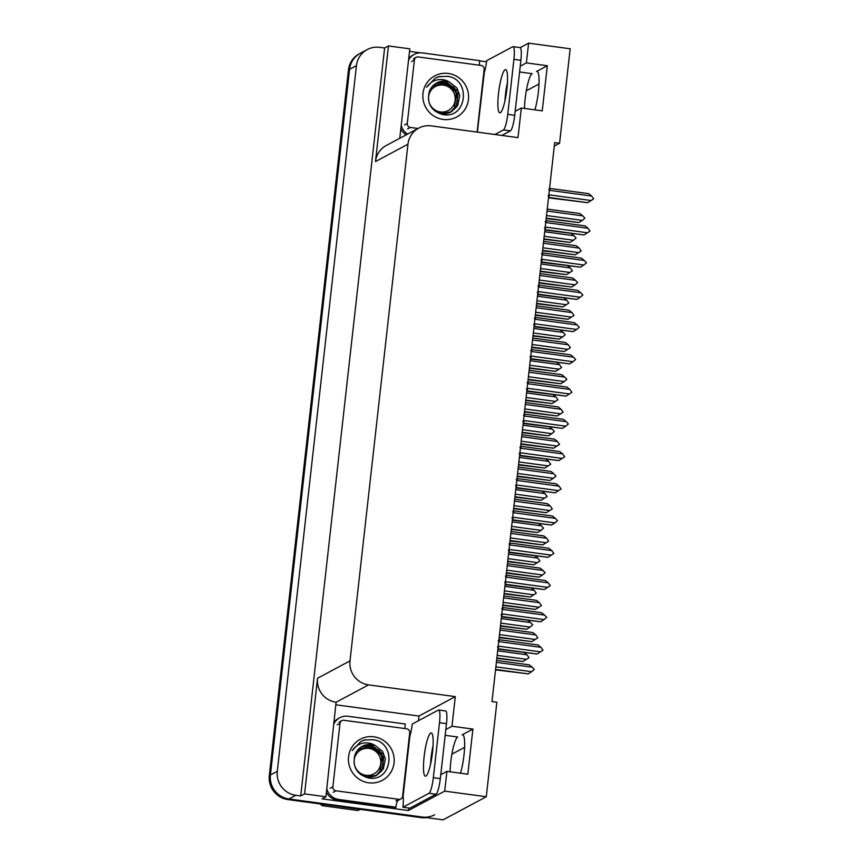 <?xml version="1.0" encoding="UTF-8"?>
<svg xmlns="http://www.w3.org/2000/svg" width="863" height="863" viewBox="0 0 863 863"><rect width="100%" height="100%" fill="white"/><g stroke="black" fill="none" stroke-linecap="round" stroke-linejoin="round"><path stroke-width="1.29" d="M445.179 735.319L457.714 737.013A22.891 4.078 -82.3 0 0 450.777 761.932A22.891 4.078 -82.3 0 0 450.108 771.802M524.521 108.447A22.891 4.078 97.7 0 1 525.189 98.587A22.891 4.078 97.7 0 1 532.126 73.668L519.58 71.963M554.294 146.084L559.569 143.258L570.173 48.781L528.609 43.15L526.387 62.891L547.315 65.728L536.527 71.5A22.891 4.078 97.7 0 1 537.066 71.381A22.891 4.078 97.7 0 1 538.933 85.469A22.891 4.078 97.7 0 1 534.877 109.849M440.756 774.661L446.926 771.371L444.704 791.112L486.268 796.743L443.075 819.85L288.954 798.965A21.456 20.939 -118.1 0 1 270.41 774.985L349.558 69.331A21.456 20.939 -118.1 0 1 360.356 53.247A21.456 20.939 -118.1 0 0 349.558 69.331L270.41 774.985A21.456 20.939 -118.1 0 0 288.954 798.965L422.158 817.013A21.456 20.939 -118.1 0 0 434.65 814.78M336.225 704.844L418.987 716.053L418.469 720.713M408.674 808.016L408.393 810.54L322.061 798.847L325.912 796.786L336.085 702.245A21.456 20.939 61.9 0 1 317.541 678.253L304.574 793.895L325.912 796.786M409.526 51.359L420.141 52.805M479.666 60.874L486.527 61.802M399.774 138.274L409.806 48.824L388.469 45.933L375.491 161.564A21.456 20.939 61.9 0 1 386.3 145.48L418.76 128.112A21.456 20.939 61.9 0 0 407.962 144.197L350 660.885A21.456 20.939 61.9 0 0 368.555 684.877L455.308 696.624L418.987 716.053M384.618 47.994L300.712 795.956L295.836 795.287A21.456 20.939 -118.1 0 1 277.293 771.306L356.441 65.642A21.456 20.939 -118.1 0 1 379.731 47.325L384.618 47.994L388.469 45.933M528.609 43.15L520.195 47.648M444.704 791.112L408.393 810.54M304.574 793.895L300.712 795.956M451.899 754.154L464.596 747.358M526.301 90.809L539.008 84.013M486.268 796.743L496.872 702.255L491.986 701.597L554.693 142.6L559.569 143.258M515.168 111.316L521.328 108.015L518.005 137.627L431.252 125.879A21.456 20.939 61.9 0 0 418.76 128.112M455.308 696.624L451.985 726.247L445.826 729.537M526.387 62.891L520.227 66.192M446.926 771.371L467.843 774.208L472.902 729.073L451.985 726.247M547.315 65.728L542.255 110.852L521.328 108.015M460.475 773.205A22.891 4.078 -82.3 0 0 464.521 748.825A22.891 4.078 -82.3 0 0 462.665 734.726A22.891 4.078 -82.3 0 0 462.115 734.845L463.151 734.985M472.902 729.073L462.115 734.845M426.57 817.617A21.456 20.939 -118.1 0 1 421.058 817.606L287.854 799.559A21.456 20.939 -118.1 0 1 269.31 775.567L348.458 69.914A21.456 20.939 -118.1 0 1 359.256 53.83L367.239 49.558M496.84 658.361L523.064 661.49L496.883 657.94M497.681 650.831L526.991 654.812L524.078 652.46M526.991 654.812L529.03 657.671L526.484 659.321L497.174 655.351M523.064 661.49L526.484 659.321M495.545 669.861L528.242 673.874L495.599 669.44M496.387 662.342L532.169 667.185L534.273 669.472L531.662 671.705L495.88 666.851M532.169 667.185L529.256 664.844L496.603 660.422M528.242 673.874L531.662 671.705M498.156 640.67L499.289 641.684A4.865 0.863 -82.3 0 0 499.03 639.699L498.933 639.666M499.289 641.684L540.972 647.336L538.048 644.985L499.03 639.699M540.972 647.336L543 650.195L540.465 651.845L498.782 646.193L497.455 646.872M497.875 649.127L537.045 654.014L498.016 648.728A4.865 0.863 -82.3 0 0 498.782 646.193M537.045 654.014L540.465 651.845M506.905 88.965A21.812 3.884 -82.3 0 0 505.642 69.59A21.812 3.884 -82.3 0 0 498.512 93.452A21.812 3.884 -82.3 0 0 499.785 112.816A21.812 3.884 -82.3 0 0 506.905 88.965M504.952 100.874A21.812 3.884 97.7 0 1 505.491 94.391A21.812 3.884 97.7 0 1 507.444 82.481M477.358 132.125L484.294 72.557A14.304 2.546 97.7 0 0 486.656 60.69L512.741 46.731A14.304 2.546 97.7 0 1 513.086 46.667A14.304 2.546 97.7 0 1 513.917 59.364L507.746 114.358A14.304 2.546 97.7 0 1 503.409 129.935L494.877 134.499M513.086 46.667L520.055 47.605A14.304 2.546 97.7 0 1 520.885 60.313L514.715 115.308A14.304 2.546 97.7 0 1 510.389 130.885L501.856 135.448M400.831 128.835A14.304 13.959 61.9 0 0 406.214 134.822M407.584 134.089A14.304 13.959 -118.1 0 1 401.209 125.415M408.544 60.097A14.304 13.959 -118.1 0 1 414.197 54.412L412.816 55.146A14.304 13.959 61.9 0 0 408.717 58.501M414.197 54.412A14.304 13.959 -118.1 0 1 422.525 52.923L479.709 60.669A14.304 13.959 -118.1 0 0 479.558 65.243M500.454 626.117L526.678 629.256L500.497 625.707M501.295 618.598L530.605 622.568L527.692 620.227M530.605 622.568L532.708 624.855L530.098 627.088L500.788 623.108M526.678 629.256L530.098 627.088M504.068 593.884L530.292 597.013L504.121 593.464M504.909 586.365L534.229 590.335L531.306 587.994M534.229 590.335L536.257 593.194L533.722 594.844L504.402 590.875M530.292 597.013L533.722 594.844M507.681 561.651L533.917 564.78L507.735 561.23M508.534 554.122L537.843 558.102L534.92 555.75M537.843 558.102L539.871 560.961L537.336 562.611L508.027 558.641M533.917 564.78L537.336 562.611M511.306 529.407L537.53 532.547L511.349 528.997M512.147 521.888L541.457 525.858L538.544 523.517M541.457 525.858L543.55 528.145L540.95 530.378L511.64 526.398M537.53 532.547L540.95 530.378M499.159 637.628L531.856 641.63L499.213 637.207M500.011 630.098L535.794 634.952L537.822 637.811L535.287 639.461L499.504 634.618M535.794 634.952L532.87 632.611L500.227 628.188M531.856 641.63L535.287 639.461M502.784 605.384L535.481 609.397L502.827 604.974M503.625 597.865L539.407 602.719L541.435 605.578L538.9 607.228L503.118 602.374M539.407 602.719L536.484 600.368L503.841 595.945M535.481 609.397L538.9 607.228M506.398 573.151L539.095 577.164L506.441 572.73M507.239 565.632L543.021 570.475L545.125 572.762L542.514 574.995L506.732 570.141M543.021 570.475L540.109 568.134L507.455 563.712M539.095 577.164L542.514 574.995M510.011 540.918L542.708 544.92L510.055 540.497M510.853 533.388L546.635 538.242L548.674 541.101L546.128 542.751L510.346 537.908M546.635 538.242L543.722 535.901L511.069 531.468M542.708 544.92L546.128 542.751M501.77 608.437L502.902 609.451A4.865 0.863 -82.3 0 0 502.644 607.466L502.546 607.433M502.902 609.451L544.585 615.092L541.673 612.752L502.644 607.466M544.585 615.092L546.689 617.379L544.078 619.602L502.395 613.96L501.069 614.639M501.489 616.894L540.659 621.77L501.63 616.484A4.865 0.863 -82.3 0 0 502.395 613.96M540.659 621.77L544.078 619.602M505.384 576.193L506.516 577.207A4.865 0.863 -82.3 0 0 506.257 575.222L506.171 575.2M506.516 577.207L548.199 582.859L545.287 580.519L506.257 575.222M548.199 582.859L550.238 585.718L547.692 587.369L506.009 581.727L504.693 582.406M505.103 584.661L544.273 589.537L505.243 584.251A4.865 0.863 -82.3 0 0 506.009 581.727M544.273 589.537L547.692 587.369M508.997 543.96L510.13 544.974A4.865 0.863 -82.3 0 0 509.871 542.989L509.785 542.956M510.13 544.974L551.813 550.616L548.9 548.275L509.871 542.989M551.813 550.616L553.852 553.485L551.306 555.136L509.623 549.483L508.307 550.163M508.717 552.417L547.886 557.304L508.868 552.018A4.865 0.863 -82.3 0 0 509.623 549.483M547.886 557.304L551.306 555.136M512.611 511.727L513.744 512.741A4.865 0.863 -82.3 0 0 513.496 510.756L513.399 510.723M513.744 512.741L555.438 518.383L552.514 516.042L513.496 510.756M555.438 518.383L557.53 520.669L554.931 522.892L513.248 517.25L511.921 517.929M512.342 520.184L551.5 525.06L512.482 519.774A4.865 0.863 -82.3 0 0 513.248 517.25M551.5 525.06L554.931 522.892M448.296 73.463A23.323 22.762 -118.1 0 1 468.447 99.525A23.323 22.762 -118.1 0 1 443.14 119.439A23.323 22.762 -118.1 0 1 422.978 93.366A23.323 22.762 -118.1 0 1 448.296 73.463M442.687 114.563C467.217 119.504 471.327 78.921 447.487 76.332L438.533 76.721L435.34 78.091L426.624 87.228C431.629 80.335 438.199 78.08 446.344 80.464L449.515 82.093A16.17 15.782 61.9 0 0 429.256 91.888C426.7 103.431 431.176 110.993 442.687 114.563M435.038 111.176L441.737 113.56L451.317 111.791L457.681 105.599L459.763 95.62L456.948 88.026L449.515 82.093M441.295 113.797L451.317 111.791M451.101 111.899L456.139 107.519L458.21 91.424L445.75 81.446L436.602 82.988M449.353 112.837L450.001 112.46M442.87 114.596L449.569 112.719L454.391 108.458L456.462 92.363L444.003 82.384L435.739 83.495M450.432 112.222L456.398 105.664L457.919 95.825L453.97 87.379L444.434 82.147L435.944 83.366M418.048 128.49L410.378 127.454A3.571 3.495 -118.1 0 1 407.282 123.452L414.402 60A3.571 3.495 -118.1 0 1 418.285 56.947L481.047 65.448A3.571 3.495 -118.1 0 1 484.143 69.45L477.11 132.093M439.86 76.408L435.211 78.155M455.146 100.313A13.625 13.301 -118.1 0 1 440.357 111.942A13.625 13.301 -118.1 0 1 428.577 96.71A13.625 13.301 -118.1 0 1 443.366 85.081A13.625 13.301 -118.1 0 1 455.146 100.313M431.457 87.541L434.477 85.372L442.924 83.765C452.352 85.405 457.185 91.154 457.412 100.993M434.477 85.372L431.619 87.314M373.884 736.808A23.323 22.762 -118.1 0 1 394.046 762.881A23.323 22.762 -118.1 0 1 368.728 782.795A23.323 22.762 -118.1 0 1 348.566 756.722A23.323 22.762 -118.1 0 1 373.884 736.808M368.274 777.919C392.816 782.86 396.915 742.266 373.086 739.688L364.121 740.066L360.928 741.436L352.223 750.573C357.217 743.679 363.798 741.425 371.931 743.809L375.114 745.449A16.17 15.782 61.9 0 0 354.844 755.244C352.298 766.786 356.775 774.338 368.274 777.919M360.626 774.532L367.325 776.916L376.915 775.136L383.28 768.944L385.362 758.965L382.546 751.371L375.114 745.449M366.894 777.142L376.915 775.136M376.7 775.254L381.726 770.864L383.808 754.769L371.338 744.801L362.201 746.333M374.941 776.182L375.588 775.805M375.804 775.675L379.979 771.802L382.061 755.708L369.591 745.729L361.338 746.84M368.458 777.951L375.815 775.708M376.031 775.578L381.996 769.009L383.517 759.17L379.569 750.724L370.033 745.503L361.543 746.722M335.966 790.799A3.571 3.495 -118.1 0 1 332.881 786.808L340 723.345A3.571 3.495 -118.1 0 1 343.884 720.292L406.646 728.793A3.571 3.495 -118.1 0 1 409.731 732.795L402.611 796.258A3.571 3.495 -118.1 0 1 398.738 799.311L335.966 790.799L333.215 792.277M400.82 798.933L398.07 800.4A3.571 3.495 -118.1 0 1 395.988 800.778L398.738 799.311M365.448 739.753L360.928 741.436M432.503 752.309A21.812 3.884 -82.3 0 0 431.23 732.935A21.812 3.884 -82.3 0 0 424.111 756.797A21.812 3.884 -82.3 0 0 425.373 776.171A21.812 3.884 -82.3 0 0 432.503 752.309M430.551 764.23A21.812 3.884 97.7 0 1 431.079 757.746A21.812 3.884 97.7 0 1 433.043 745.826M439.504 722.719L433.334 777.714A14.304 2.546 97.7 0 1 429.008 793.28L402.924 807.239L409.893 808.178L435.977 794.23A14.304 2.546 97.7 0 0 440.313 778.653L446.484 723.658L439.504 722.719A14.304 2.546 97.7 0 0 438.674 710.012L445.653 710.961A14.304 2.546 97.7 0 1 446.484 723.658M402.924 807.239A14.304 2.546 97.7 0 0 403.086 796.549L409.893 735.912A14.304 2.546 97.7 0 0 412.255 724.035L438.339 710.087A14.304 2.546 97.7 0 1 438.674 710.012M326.43 792.191A14.304 13.959 61.9 0 0 337.411 800.206L394.596 807.951L395.966 807.218A14.304 13.959 -118.1 0 1 397.886 800.497M337.411 800.206L338.781 799.472A14.304 13.959 -118.1 0 1 326.807 788.771M334.132 723.453A14.304 13.959 -118.1 0 1 339.785 717.757L338.415 718.491A14.304 13.959 61.9 0 0 334.315 721.856M339.785 717.757A14.304 13.959 -118.1 0 1 348.113 716.268L405.297 724.014A14.304 13.959 -118.1 0 0 405.146 728.599M403.226 797.639A7.152 0.895 6.4 0 1 402.223 797.531M338.781 799.472L395.966 807.218M360.356 809.386L360.065 809.537A38.619 37.692 -118.1 0 1 357.778 810.497L359.968 809.332M324.466 804.521L322.287 805.686L357.778 810.497M322.287 805.686A38.619 37.692 -118.1 0 1 320.281 804.154L320.583 803.992M380.745 763.658A13.625 13.301 -118.1 0 1 365.944 775.287A13.625 13.301 -118.1 0 1 354.175 760.066A13.625 13.301 -118.1 0 1 368.965 748.426A13.625 13.301 -118.1 0 1 380.745 763.658M357.045 750.886L360.076 748.728L368.523 747.11C377.951 748.76 382.784 754.499 383.01 764.338M360.076 748.728L357.217 750.659M514.92 497.174L541.144 500.303L514.963 496.754M515.761 489.655L545.071 493.625L542.158 491.284M545.071 493.625L547.11 496.484L544.564 498.134L515.254 494.165M541.144 500.303L544.564 498.134M518.534 464.941L544.758 468.07L518.577 464.521M519.375 457.412L548.685 461.392L545.772 459.04M548.685 461.392L550.723 464.251L548.178 465.901L518.868 461.932M544.758 468.07L548.178 465.901M522.147 432.697L548.372 435.837L522.191 432.287M522.989 425.179L552.309 429.148L549.386 426.807M552.309 429.148L554.402 431.435L551.802 433.668L522.482 429.688M548.372 435.837L551.802 433.668M513.625 508.674L546.322 512.687L513.668 508.264M514.467 501.155L550.249 506.009L552.288 508.868L549.742 510.518L513.96 505.664M550.249 506.009L547.336 503.658L514.682 499.235M546.322 512.687L549.742 510.518M517.239 476.441L549.936 480.443L517.293 476.02M518.091 468.922L553.873 473.765L555.966 476.052L553.366 478.275L517.584 473.431M553.873 473.765L550.95 471.425L518.307 467.002M549.936 480.443L553.366 478.275M520.864 444.208L553.561 448.21L520.907 443.787M521.705 436.678L557.487 441.532L559.515 444.391L556.98 446.042L521.198 441.198M557.487 441.532L554.564 439.191L521.921 434.758M553.561 448.21L556.98 446.042M524.477 411.964L557.174 415.977L524.521 411.554M525.319 404.445L561.101 409.289L563.129 412.158L560.594 413.809L524.812 408.954M561.101 409.289L558.188 406.948L525.535 402.525M557.174 415.977L560.594 413.809M516.236 479.483L517.369 480.497A4.865 0.863 -82.3 0 0 517.11 478.512L517.013 478.49M517.369 480.497L559.051 486.149L556.128 483.798L517.11 478.512M559.051 486.149L561.079 489.008L558.544 490.659L516.861 485.017L515.535 485.696M515.955 487.94L555.125 492.827L516.096 487.541A4.865 0.863 -82.3 0 0 516.861 485.017M555.125 492.827L558.544 490.659M519.85 447.25L520.982 448.264A4.865 0.863 -82.3 0 0 520.723 446.279L520.626 446.247M520.982 448.264L562.665 453.906L559.753 451.565L520.723 446.279M562.665 453.906L564.704 456.775L562.158 458.426L520.475 452.773L519.148 453.453M519.569 455.707L558.739 460.594L519.709 455.308A4.865 0.863 -82.3 0 0 520.475 452.773M558.739 460.594L562.158 458.426M523.463 415.017L524.596 416.031A4.865 0.863 -82.3 0 0 524.337 414.046L524.24 414.013M524.596 416.031L566.279 421.673L563.366 419.332L524.337 414.046M566.279 421.673L568.383 423.96L565.772 426.182L524.089 420.54L522.773 421.22M523.183 423.474L562.352 428.35L523.323 423.064A4.865 0.863 -82.3 0 0 524.089 420.54M562.352 428.35L565.772 426.182M527.077 382.773L528.21 383.787A4.865 0.863 -82.3 0 0 527.951 381.802L527.865 381.78M528.21 383.787L569.893 389.44L566.98 387.088L527.951 381.802M569.893 389.44L571.932 392.298L569.386 393.949L527.703 388.307L526.387 388.986M526.797 391.23L565.966 396.117L526.948 390.831A4.865 0.863 -82.3 0 0 527.703 388.307M565.966 396.117L569.386 393.949M525.761 400.464L551.996 403.593L525.815 400.044M526.613 392.945L555.923 396.915L553 394.574M555.923 396.915L557.951 399.774L555.416 401.424L526.106 397.455M551.996 403.593L555.416 401.424M529.386 368.231L555.61 371.36L529.429 367.811M530.227 360.702L559.537 364.682L556.624 362.331M559.537 364.682L561.565 367.541L559.03 369.191L529.72 365.222M555.61 371.36L559.03 369.191M533 335.987L559.224 339.116L533.043 335.578M533.841 328.469L563.151 332.438L560.238 330.098M563.151 332.438L565.254 334.725L562.644 336.948L533.334 332.978M559.224 339.116L562.644 336.948M536.613 303.754L562.838 306.883L536.657 303.334M537.455 296.236L566.764 300.205L563.852 297.864M566.764 300.205L568.803 303.064L566.257 304.715L536.948 300.745M562.838 306.883L566.257 304.715M540.227 271.521L566.452 274.65L540.27 271.101M541.069 263.992L570.389 267.962L567.466 265.621M570.389 267.962L572.417 270.831L569.882 272.481L540.562 268.512M566.452 274.65L569.882 272.481M543.841 239.278L570.076 242.406L543.895 238.868M544.693 231.759L574.003 235.728L571.079 233.388M574.003 235.728L576.096 238.015L573.496 240.238L544.186 236.268M570.076 242.406L573.496 240.238M528.091 379.731L560.788 383.733L528.134 379.31M528.933 372.212L564.715 377.055L566.818 379.342L564.208 381.565L528.426 376.721M564.715 377.055L561.802 374.715L529.148 370.292M560.788 383.733L564.208 381.565M531.705 347.498L564.402 351.5L531.748 347.077M532.547 339.968L568.329 344.822L570.367 347.681L567.822 349.332L532.04 344.488M568.329 344.822L565.416 342.471L532.762 338.048M564.402 351.5L567.822 349.332M535.319 315.254L568.016 319.267L535.373 314.844M536.171 307.735L571.953 312.579L573.981 315.448L571.446 317.099L535.664 312.244M571.953 312.579L569.03 310.238L536.387 305.815M568.016 319.267L571.446 317.099M538.944 283.021L571.64 287.023L538.987 282.6M539.785 275.502L575.567 280.346L577.66 282.633L575.06 284.855L539.278 280.011M575.567 280.346L572.644 278.005L540.001 273.582M571.64 287.023L575.06 284.855M542.557 250.788L575.254 254.79L542.6 250.367M543.399 243.258L579.181 248.113L581.209 250.971L578.674 252.622L542.892 247.778M579.181 248.113L576.268 245.761L543.614 241.338M575.254 254.79L578.674 252.622M546.171 218.544L578.868 222.557L546.214 218.134M547.013 211.025L582.795 215.869L584.898 218.156L582.288 220.389L546.506 215.534M582.795 215.869L579.882 213.528L547.228 209.105M578.868 222.557L582.288 220.389M530.691 350.54L531.824 351.554A4.865 0.863 -82.3 0 0 531.576 349.569L531.479 349.537M531.824 351.554L573.517 357.196L570.594 354.855L531.576 349.569M573.517 357.196L575.61 359.483L573.01 361.716L531.328 356.063L530.001 356.743M530.421 358.997L569.58 363.884L530.562 358.598A4.865 0.863 -82.3 0 0 531.328 356.063M569.58 363.884L573.01 361.716M534.316 318.307L535.448 319.321A4.865 0.863 -82.3 0 0 535.189 317.336L535.092 317.304M535.448 319.321L577.131 324.963L574.208 322.622L535.189 317.336M577.131 324.963L579.224 327.25L576.624 329.472L534.941 323.83L533.614 324.51M534.035 326.764L573.205 331.64L534.175 326.354A4.865 0.863 -82.3 0 0 534.941 323.83M573.205 331.64L576.624 329.472M537.929 286.063L539.062 287.077A4.865 0.863 -82.3 0 0 538.803 285.092L538.706 285.07M539.062 287.077L580.745 292.73L577.832 290.378L538.803 285.092M580.745 292.73L582.849 295.006L580.238 297.239L538.555 291.586L537.228 292.277M537.649 294.52L576.818 299.407L537.789 294.121A4.865 0.863 -82.3 0 0 538.555 291.586M576.818 299.407L580.238 297.239M541.543 253.83L542.676 254.844A4.865 0.863 -82.3 0 0 542.417 252.859L542.32 252.827M542.676 254.844L584.359 260.486L581.446 258.145L542.417 252.859M584.359 260.486L586.462 262.773L583.852 265.006L542.169 259.353L540.853 260.033M541.263 262.287L580.432 267.174L541.403 261.888A4.865 0.863 -82.3 0 0 542.169 259.353M580.432 267.174L583.852 265.006M545.157 221.597L546.29 222.6A4.865 0.863 -82.3 0 0 546.031 220.626L545.945 220.594M546.29 222.6L587.973 228.253L585.06 225.912L546.031 220.626M587.973 228.253L590.012 231.111L587.466 232.762L545.783 227.12L544.467 227.8M544.877 230.054L584.046 234.93L545.028 229.644A4.865 0.863 -82.3 0 0 545.783 227.12M584.046 234.93L587.466 232.762M548.771 189.353L549.904 190.367A4.865 0.863 -82.3 0 0 549.655 188.382L549.558 188.361M549.904 190.367L591.597 196.02L588.674 193.668L549.655 188.382M591.597 196.02L593.625 198.878L591.09 200.529L549.397 194.876L548.081 195.556M548.501 197.81L587.66 202.697L548.641 197.411A4.865 0.863 -82.3 0 0 549.397 194.876M587.66 202.697L591.09 200.529M536.527 71.5L537.563 71.64M356.441 65.642L348.458 69.914M277.293 771.306L269.31 775.567M295.836 795.287L287.854 799.559M350 660.885L317.541 678.253M407.962 144.197L375.491 161.564M368.555 684.877L336.085 702.245M421.058 817.606L422.158 817.013M520.885 60.313L513.917 59.364M507.746 114.358L514.715 115.308M503.409 129.935L510.389 130.885M410.378 127.454L407.627 128.921M407.282 123.452L404.531 124.93M414.402 60L411.651 61.467M332.881 786.808L330.13 788.275M340 723.345L337.25 724.823M433.334 777.714L440.313 778.653M429.008 793.28L435.977 794.23M416.203 57.314L413.453 58.792M341.802 720.67L339.051 722.137"/></g></svg>
